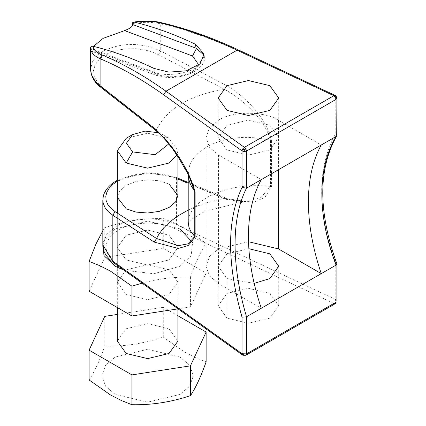<?xml version="1.0" encoding="UTF-8"?>
<svg xmlns="http://www.w3.org/2000/svg" width="426" height="426" viewBox="0 0 426 426"><rect width="100%" height="100%" fill="white"/><g stroke="black" fill="none" stroke-linecap="round" stroke-linejoin="round"><path stroke-width="0.32" stroke-dasharray="2.13 1.6" d="M179.985 228.879L147.609 221.137L115.233 228.879L102.826 242.075M124.072 270.244L153.877 273.753L179.985 266.261L191.12 255.797L192.573 242.586M126.192 259.935L117.32 247.57L126.192 235.205L147.609 230.083L169.026 235.205L177.898 247.57L169.026 259.935L147.609 265.057L126.192 259.935L147.609 265.057L169.026 259.935L177.898 247.57L169.026 235.205L147.609 230.083L126.192 235.205L117.32 247.57L126.192 259.935M89.093 291.246L104.769 257.464L163.291 248.411L206.125 273.141L190.449 306.928L178.015 308.85M169.026 269.828L147.609 264.706L126.192 269.828L117.32 282.193L126.192 294.563L147.609 299.686L169.026 294.563L177.898 282.193L169.026 269.828M142.087 283.136L153.818 280.324L166.715 278.253L179.548 277.251L190.449 277.124C195.672 262.379 200.902 251.116 206.125 243.337L184.708 228.325L173.941 222.819L163.291 218.607C143.78 218.144 124.275 221.158 104.769 227.66L102.826 230.748M163.291 248.411L163.291 218.607M104.769 257.464L104.769 227.66M190.449 277.124L190.449 306.928M206.125 243.337L206.125 273.141M117.32 180.539L118.071 180.784C136.144 171.854 154.931 170.762 174.431 177.504L175.709 177.243L176.46 178.68C155.549 171.385 135.409 172.519 116.042 182.078L116.655 180.672M118.071 180.784L117.32 181.226M102.826 200.05L104.077 194.144L106.729 189.783L110.765 185.715L116.042 182.078M269.855 125.233L278.726 137.598L269.855 149.963L248.433 155.085L227.015 149.963L218.144 137.598L227.015 125.233L248.433 120.111L269.855 125.233M248.859 248.72L227.015 253.843L218.144 266.207L227.015 278.572L254.157 283.381M269.855 293.413L278.726 305.783L269.855 318.147L248.433 323.27L227.015 318.147L218.144 305.783L227.015 293.413L248.433 288.29L269.855 293.413M248.512 241.723L218.447 248.896L209.517 256.484L206.024 266.207L209.517 275.931L218.447 283.519L261.287 308.254M261.287 179.644L218.447 154.91L209.517 147.321L206.024 137.598L209.517 127.875L218.447 120.286C231.941 110.946 264.924 110.946 278.423 120.286L321.257 145.016M132.252 23.659C142.944 21.854 152.444 21.923 160.746 23.856L159.505 22.258M238.368 49.901L238.991 51.285C212.574 38.878 186.492 29.729 160.746 23.856L160.746 51.04C140.82 42.19 121.623 42.243 103.167 51.2L96.702 56.03L92.41 61.781L90.568 69.262M90.589 47.712L90.786 50.891L93.496 46.365M271.437 186.705L270.451 186.396L270.451 140.287L271.437 140.596L271.437 186.705L265.015 197.387L253.891 202.153L226.382 199.416L225.631 197.978L224.353 198.239L245.685 201.418L260.946 197.526L270.451 186.396C246.334 183.963 225.072 187.701 206.663 197.616L198.873 203.01L194.948 206.759L191.881 210.689L189.724 214.752L188.207 222.095M188.217 174.41L189.724 165.352L191.881 160.788L194.948 156.464L198.873 152.449L206.663 146.895C225.072 137.108 246.334 134.909 270.451 140.287C264.977 119.035 242.463 99.018 224.353 89.268L226.382 85.509C245.136 96.319 266.554 117.89 271.437 140.596M245.909 355.257L244.391 355.103L333.877 303.44L335.502 303.52M335.395 303.589L333.877 303.44L335.794 299.611L336.907 300.969M336.907 98.071L335.23 95.451M188.207 182.435L225.631 197.973C230.157 200.577 242.66 202.1 245.685 201.418L205.391 211.056L192.621 218.687L188.249 223.256M154.771 129.616L156.523 129.632L173.771 149.776L188.798 175.555L188.207 173.861L188.207 174.399M333.877 303.44L174.548 228.517L176.46 224.688L335.794 299.611L335.794 263.082L336.87 263.774M335.794 263.082C316.955 210.971 316.955 167.727 335.794 133.333L336.907 135.133M117.32 282.193L117.32 197.345L119.621 190.939L126.192 185.358L136.027 181.465L147.62 179.857L159.207 180.768L169.026 184.064M89.093 379.965C94.316 372.191 99.546 360.928 104.769 346.184C112.453 345.875 112.437 347.078 134.03 344.304C155.623 340.395 155.602 339.197 163.291 337.131L184.708 352.142L195.475 357.654L206.125 361.86M179.985 357.047L147.609 349.304L115.233 357.047L105.589 365.236L101.825 375.737L105.589 386.238L115.233 394.428L147.609 402.171L179.985 394.428L189.629 386.238L193.393 375.737L189.629 365.236L179.985 357.047M104.769 346.184L104.769 316.38M117.32 314.436L163.291 307.327L163.291 337.131M163.291 307.327L177.898 315.762M117.32 341.109L126.192 328.744L147.609 323.622L169.026 328.744L177.898 341.109M168.781 143.913L162.604 134.595L158.44 132.726M126.192 138.306L147.604 133.184L169.021 138.301L177.898 150.671L176.912 155.101M177.898 178.153L175.709 177.243L146.091 172.695L117.32 180.294M227.015 318.147L227.015 278.572M242.761 355.178L244.391 355.103L242.879 355.257M198.82 64.97L192.248 71.627C181.231 77.005 170.283 78.155 159.404 75.093L156.539 75.466L154.569 73.144L154.377 72.266C163.595 76.595 186.332 74.199 195.72 67.904L204.384 56.141L204.182 55.22M174.548 228.517C160.341 220.743 130.947 221.605 118.183 230.178C103.108 240.562 102.107 251.377 115.185 262.629L113.422 262.618M102.826 244.897L106.495 234.598L116.042 226.467C129.722 217.281 161.23 216.349 176.46 224.688L176.46 178.68L226.382 199.416M218.447 154.91L218.447 283.519M226.382 85.509L160.746 51.04L158.717 54.805L154.446 52.829L145.458 50.06L135.729 48.692L125.867 48.793L116.468 50.374L110.531 52.286L105.265 54.805L99.189 59.336L95.195 64.688L93.528 70.54L94.29 76.531L97.432 82.309L102.352 87.186L100.595 87.165M102.352 87.186L156.523 129.632C166.992 108.641 189.602 95.19 224.353 89.268L158.717 54.805M244.391 355.103L115.185 262.629M238.991 51.285L335.794 96.803L335.794 133.333M278.423 120.286L278.423 169.75M188.207 210.034L195.656 206.669L206.131 202.851L224.353 198.239L188.207 183.228M153.829 68.352L154.377 72.266L90.589 48.426M159.404 75.093L91.515 49.72M177.898 178.941L174.431 177.504M169.031 138.306L162.604 134.595L169.026 138.306M177.898 308.866L177.898 282.193M278.726 98.028L278.726 137.598M218.144 98.028L218.144 137.598M278.726 266.207L278.726 305.783M218.144 266.207L218.144 305.783M90.786 50.891L156.539 75.466C169.324 79.204 181.987 77.905 194.533 71.573C201.407 66.967 204.72 62.563 204.469 58.367L204.097 54.102M206.024 137.598L206.024 266.207M177.898 156.608L177.898 150.671M117.32 307.545L117.32 267.39M117.32 265.409L117.32 213.08M169.021 138.301L162.599 134.595"/><path stroke-width="0.64" d="M102.826 242.075L103.96 255.552L115.233 266.261L124.072 270.244M192.573 242.586L179.985 228.879M178.015 308.85L131.927 315.98L89.093 291.246L89.093 261.442L99.743 265.654L110.51 271.165L131.927 286.176L142.087 283.136M102.826 230.748L95.941 244.082L89.093 261.442M131.927 315.98L131.927 286.176M117.32 181.226L113.151 184.17L109.386 187.957L106.91 192.019L105.797 196.221L106.095 200.417L107.783 204.475L110.813 208.25L115.073 211.626L112.826 215.252L108.257 211.615L105.014 207.547L103.204 203.181L102.826 199.98L102.826 244.897L112.826 261.255L112.826 215.258L154.276 242.112L178.201 248.443L188.223 245.541L195.113 236.915L194.757 236.59L187.898 243.869L178.366 245.674L156.523 238.48L154.276 242.112M227.015 110.393L248.433 115.515L269.855 110.393L278.726 98.028L269.855 85.658L248.433 80.541L227.015 85.658L218.144 98.028L227.015 110.393M254.157 283.381L269.855 278.572L278.726 266.207L269.855 253.843L248.859 248.72M244.231 151.571L244.274 149.798L242.724 148.85L242.032 150.921L244.231 151.571L246.532 151.06L336.023 99.396L335.395 97.282L333.877 95.685L237.08 50.172L238.368 49.901C211.77 37.403 185.48 28.191 159.505 22.258L158.35 22.525C184.256 28.446 210.497 37.664 237.08 50.172L165.97 91.223L244.391 147.353L245.909 148.951L246.532 151.06L246.532 188.159L242.032 187.456C226.77 219.779 226.77 263.028 242.032 317.2L246.51 316.784L321.257 273.625L278.423 248.896L248.512 241.723M335.502 303.52L336.226 302.071L246.532 353.868L245.909 355.257L335.395 303.589L336.023 302.204L336.023 265.105L321.257 273.625C312.753 248.406 308.472 224.502 308.408 201.903C308.472 179.378 312.753 160.421 321.257 145.016L246.532 188.159M321.257 145.016L336.045 136.48C326.651 152.38 321.923 171.598 321.854 194.139C321.923 216.743 326.651 240.397 336.045 265.089L336.023 265.105M93.496 46.365L103.167 38.335L124.61 30.613C130.66 28.254 133.21 26.172 132.252 24.373L132.752 22.471L134.707 22.2C143.562 20.901 151.443 21.007 158.35 22.525M90.568 69.262L91.43 74.475L94.812 80.658L100.105 85.882L100.105 58.74L96.51 56.866L93.038 54.059L91.047 50.912L90.594 47.563L90.568 69.262C91.127 79.236 97.506 84.854 100.595 87.165L100.105 85.882L154.276 128.327L154.766 129.611L160.874 135.042L166.374 141.006L172.802 149.18L179.064 158.419L188.798 175.555L194.757 191.652L190.566 184.65L188.926 179.82L188.217 174.41M188.207 174.399L188.207 222.095L188.926 227.079L190.566 231.025L194.757 236.59L194.757 191.652L195.113 191.977C188.446 167.173 170.741 142.465 154.276 128.327M261.287 308.254C252.783 283.034 248.496 259.125 248.433 236.526C248.496 214.006 252.783 195.044 261.287 179.644M335.48 95.584L336.907 98.071L335.166 95.419L238.368 49.901M242.724 148.85L244.391 147.353L333.877 95.685L335.166 95.419M335.395 97.282L336.332 96.649M336.023 136.496L336.023 99.396L336.897 97.847M245.909 148.951L244.274 149.798M163.616 94.796L165.97 91.223C144.366 75.796 123.034 63.703 101.979 54.949L100.105 58.74C121 67.441 142.172 79.46 163.616 94.796L242.032 150.921L242.032 187.456M101.979 54.949C96.505 52.659 93.523 49.762 93.044 46.253L91.409 46.317L90.594 47.563M336.907 98.161L336.71 135.857C318.089 169.255 318.142 211.892 336.87 263.774L336.045 265.089M336.71 135.857L336.045 136.48M93.044 46.253C112.938 51.12 133.2 58.49 153.829 68.352L168.818 72.122L186.354 70.801L200.071 63.868L204.097 54.102L195.491 44.299C174.862 34.431 154.601 27.067 134.707 22.2M169.026 184.064L177.898 195.513L175.597 201.919L169.026 207.499L159.191 211.392L147.598 213L136.011 212.089L126.192 208.793L117.32 197.345M177.898 315.762L206.125 332.056L206.125 361.86C200.902 376.605 195.672 387.868 190.449 395.647C170.943 402.149 151.432 405.163 131.927 404.7L121.282 400.493L110.51 394.977L89.093 379.965L89.093 350.167L104.769 316.38L117.32 314.436M206.125 332.056L190.449 365.843L190.449 395.647M190.449 365.843L131.927 374.896L131.927 404.7M131.927 374.896L89.093 350.167M177.898 308.866L177.898 341.109L169.026 353.479L147.609 358.601L126.192 353.479L117.32 341.109L117.32 307.545M158.44 132.726L144.973 131.101L132.614 134.595L126.405 143.253L132.614 151.906L155.192 154.686L168.781 143.913M176.912 155.101L169.026 163.036L147.609 168.158L126.192 163.036L117.315 150.671L126.192 138.306L132.614 134.595M117.32 180.294L116.655 180.672L117.32 180.539M246.532 316.768L246.532 353.868L242.032 353.729L242.761 355.178M245.909 355.257L242.879 355.257L242.25 353.868M102.826 244.897C102.57 250.973 106.101 256.883 113.422 262.618L112.826 261.255L242.032 353.729L242.032 317.2M246.51 188.175C238.927 203.021 235.109 221.717 235.056 244.252C235.109 266.868 238.927 291.043 246.51 316.784M204.182 55.22L196.04 48.207L196.104 49.166L192.499 55.982L124.61 30.613M335.395 303.589L336.226 302.071M195.113 236.915L195.113 191.977M278.423 169.75L278.423 248.896M115.073 211.626L156.523 238.48L158.999 234.044L163.829 227.729L170.017 221.749L177.461 216.184L188.207 210.034M132.252 24.373L196.04 48.207L195.491 44.299M198.82 64.97L192.499 55.982M188.207 183.228L177.898 178.941M132.614 151.906L126.192 163.036M116.655 180.672C109.503 184.767 105.057 189.884 103.316 196.008L102.826 200.231M113.422 262.618L242.879 355.257M154.766 129.611L100.595 87.165M159.505 22.258C151.8 20.597 143.147 20.555 133.54 22.125M336.907 300.969L336.907 263.992M188.207 222.095L187.962 223.772L188.249 223.256M188.207 182.435L177.898 178.153M177.898 195.513L177.898 156.608M117.32 267.39L117.32 265.409M117.32 213.08L117.32 150.671"/></g></svg>
